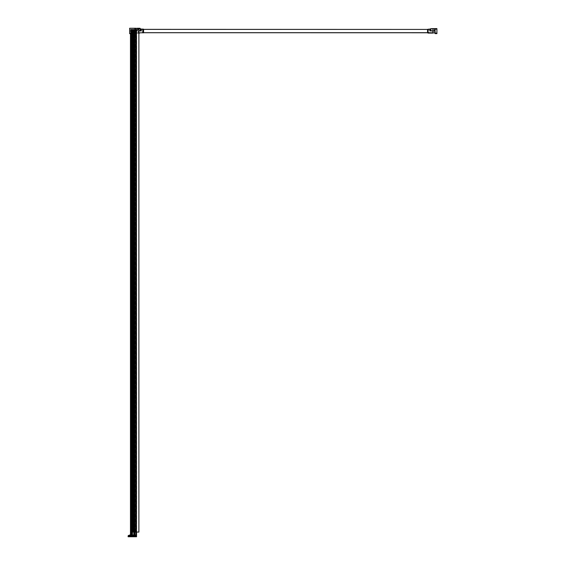 <?xml version="1.0" encoding="UTF-8"?>
<svg xmlns="http://www.w3.org/2000/svg" width="565" height="565" viewBox="0 0 565 565"><rect width="100%" height="100%" fill="white"/><g stroke="black" fill="none" stroke-linecap="round" stroke-linejoin="round"><path stroke-width="0.42" stroke-dasharray="2.83 2.12" d="M429.506 29.316L430.085 29.613L429.633 30.1L430.149 30.023L430.085 30.708L430.085 30.15L430.085 30.694L429.633 30.227L430.085 30.037L429.633 30.1L430.149 30.023L429.633 30.1L430.149 30.298L429.633 30.227L430.085 30.694L429.683 31.004L429.683 29.316L429.633 31.004M141.49 31.004L141.441 29.316L141.441 31.004L140.975 30.023L141.49 29.698L141.49 30.1L141.045 29.634L141.045 30.708A1.752 1.752 0 0 1 141.038 30.694L140.975 30.023L141.038 30.694L141.49 30.1L141.045 30.694M141.49 31.139L141.49 30.164L141.49 31.139L136.377 30.905L140.099 30.905M138.884 32.841L136.193 32.841L136.377 30.905M135.833 29.641L135.833 33.526L135.833 28.377L135.833 31.033L138.234 30.905C140.671 30.905 140.671 30.905 138.234 30.905L140.975 30.905L140.975 29.189L140.975 30.164M429.633 31.139L429.506 29.182L429.633 31.139L434.753 30.898L431.024 30.898M141.49 29.437L141.49 30.164L141.49 29.437M141.624 29.316L141.038 29.634M434.746 31.061L430.156 30.898L434.676 30.898M431.844 28.61L430.805 28.667M139.866 29.055L137.599 29.055L137.429 30.567L135.445 30.552L137.429 30.567L137.599 29.055L139.866 29.055L138.241 28.73L139.732 28.603M138.757 29.055L137.585 28.511L137.98 29.055L137.994 28.511L138.489 29.055L138.044 28.511L138.044 29.055L138.489 28.511L138.432 29.055L138.432 28.511L138.432 29.055L138.432 28.511L137.585 28.511L137.98 29.055L139.145 28.511L137.33 28.511L139.145 28.575M137.719 28.963L137.33 28.511L138.241 28.575L137.33 28.575M138.241 28.25L138.234 28.25C140.473 28.25 140.473 28.25 138.234 28.25L139.343 28.25L138.241 28.25L138.234 29.641M134.308 29.641L134.308 536.75L134.308 29.641L135.289 29.889L135.494 33.321L135.572 28.73L135.445 30.418L135.572 28.73L134.456 28.603L138.241 28.603C140.169 28.603 140.169 28.603 138.241 28.603L135.31 28.603L135.183 33.286L135.183 29.641L138.828 29.641M136.038 29.641L136.038 532.068L136.038 29.641L136.426 29.641L136.031 29.641M134.873 29.641L134.202 29.641L135.091 29.564L135.091 536.75L135.049 29.641L132.563 29.641L135.664 29.641L134.901 29.641L134.887 532.068L135.805 532.068L135.974 29.641L133.806 29.641L135.805 29.641M134.887 535.034L134.887 536.75L133.806 536.75L133.94 29.641L133.806 536.75L133.806 29.641L131.723 29.641L131.709 536.75L131.723 29.641L133.841 29.641L131.702 29.641L131.723 536.75L131.723 29.641L131.723 536.75L131.723 35.178L130.868 35.178L130.861 536.75L130.868 35.178L130.861 536.75L134.675 536.75L130.861 536.75L130.861 35.178L130.889 536.75M131.694 535.034L131.8 535.5L135.657 535.472L135.685 535.994L135.07 535.895L135.091 536.75M130.875 536.75L130.72 29.641L131.009 31.513L134.597 31.774L134.597 29.719L130.96 29.719L130.96 31.901L134.597 31.901L134.753 29.641L134.753 536.75L133.806 536.75L133.806 29.641L133.912 536.75L133.912 29.641L133.912 536.75L133.912 29.641L133.863 536.75L133.806 35.178L131.723 35.178L131.723 536.75L130.868 536.75L130.875 29.641L130.593 536.75L130.769 29.302L134.964 29.564L134.964 536.75L134.83 29.641L134.675 536.75L134.696 35.178L130.889 35.178M134.696 35.178L133.806 35.178L133.94 536.75L133.806 29.641L133.806 536.75L131.666 536.75L131.723 29.641L131.723 536.75L129.837 536.39L135.628 536.22L135.84 535.274M128.086 536.75L128.107 536.114L128.086 536.75L131.666 536.75L131.687 29.641L131.617 536.75L131.596 29.641L131.617 536.75L130.593 536.75M131.666 29.641L131.723 536.75L129.901 536.75L129.78 536.114L131.384 536.185L131.228 535.034L131.461 536.75L131.666 29.641M135.883 535.401L133.284 535.401L135.883 535.712L135.883 536.75L132.09 536.75L132.097 536.263L131.292 536.75L131.468 29.641M132.598 29.641L132.598 532.068L132.45 29.641M136.476 532.068L136.426 29.641L136.426 532.068L136.737 29.641L138.757 29.641L136.688 29.641L136.737 532.068L136.476 29.641M138.757 29.641L138.757 532.068L138.757 29.641L138.757 532.068L136.539 532.068L136.539 29.641M133.806 536.75L133.806 29.641L134.251 29.641L134.251 536.75L133.806 536.75L133.806 29.641L133.841 536.75L133.82 29.641L134.202 29.641L133.947 536.75L135.508 536.75L135.642 536.234L135.84 536.75M131.278 33.526L129.646 33.526L131.278 33.66M135.706 29.641L135.706 33.526L133.806 33.526L135.706 33.66L135.706 28.25L135.833 31.033L135.96 28.377L140.254 28.377M134.625 29.641L130.932 29.641M131.009 31.901L130.889 29.641M130.96 29.719L130.96 31.901L134.597 31.774M130.515 535.034L130.515 29.564L135.042 29.564L130.466 29.564L130.515 33.66M129.893 536.686L135.021 536.75L135.042 29.564L130.642 29.564L130.642 33.66M133.806 29.641L133.827 536.75L131.638 536.46M135 535.034L135.529 535.133M133.284 535.401L129.272 535.422L131.087 535.451L131.087 536.75L128.446 536.75L128.467 536.129L128.446 536.75L134.887 536.75M129.265 535.429L129.258 535.429A1.349 1.349 90 0 0 128.672 535.712A0.572 0.572 -90 0 0 128.467 536.129L131.087 536.129L131.087 535.451M131.652 535.401L131.751 535.761L129.329 535.422M131.723 536.114L131.723 536.75L129.533 536.75L131.702 536.277L129.456 536.178L129.314 535.677L129.427 536.249L129.314 535.733L131.087 535.677M135.883 536.079L132.464 536.425L135.883 536.143L135.883 535.648L131.751 535.761L131.737 536.439M132.097 536.263L133.411 536.383M135.07 535.394L135.07 535.895L129.78 536.114L129.54 535.034L131.228 535.034M131.723 535.662L129.675 535.655L129.54 535.034A1.716 1.716 89.7 0 0 128.446 535.429L131.2 535.429L131.2 535.034M129.54 535.034L129.901 536.75L129.611 535.034M131.087 536.453L129.533 536.75L129.329 535.733L129.484 536.503L131.087 536.199M129.272 535.422L128.672 535.712A0.572 0.572 90 0 0 128.467 536.129L128.446 536.75M131.885 536.425L132.464 536.425M131.087 535.712L135.84 536.058L135.883 536.75L135.883 536.143M128.107 536.114L131.454 536.114L131.723 535.027M131.984 536.75L131.8 535.5L129.675 535.599M132.09 536.75L131.363 536.75M129.569 536.75L131.087 536.75L131.087 536.129M131.723 536.75L131.723 29.641L131.702 536.75M134.873 536.75L134.964 29.641M135.974 29.641L135.974 532.068L136.539 532.068M135.183 29.641L134.456 29.641L135.183 29.641L134.456 29.641L134.456 28.603L134.456 29.641L135.289 29.889L135.162 536.75L136.13 536.75L136.13 29.641M136.13 536.75L136.546 536.75M132.598 532.068L133.82 532.068L133.82 29.641M133.82 536.75L133.82 535.034M132.436 536.75L132.436 535.034M131.581 536.75L131.581 535.401M131.278 536.75L131.278 535.401M134.308 536.75L135.162 536.75M136.426 532.068L136.038 532.068L136.426 532.068M132.803 29.641L132.803 532.068L134.413 532.068L134.131 29.641M135.953 29.641L135.953 532.068L135.953 29.641L135.96 30.771L138.884 30.771M134.413 532.068L134.413 29.641L134.413 532.068M135.664 29.641L135.586 532.068L135.664 29.641M132.803 532.068L135.586 532.068L134.901 532.068L134.901 29.641L134.901 532.068M135.494 30.567L135.494 28.589L135.494 30.567L137.429 30.567L135.494 30.567M135.494 28.589L135.494 33.321L135.494 28.589L134.456 28.589L139.915 28.589L135.494 28.589M135.96 30.905L140.254 30.771L135.96 30.905M138.03 30.905L136.447 30.905L138.03 30.905M138.884 30.905L136.299 30.905L140.975 30.905L140.975 29.02L143.086 29.02L143.086 33.102L143.574 32.904L142.528 32.685L142.528 29.437L142.528 32.685L143.574 32.685L143.574 29.21L143.086 29.02M137.196 28.603L139.28 28.603L137.196 28.603L137.655 29.055L139.28 28.603M138.821 29.055L137.655 29.055M134.456 29.641L134.484 532.068M137.747 29.055L139.915 29.055L137.747 29.055M129.646 33.526L129.646 28.25L135.706 28.25M135.706 33.66L133.806 33.66L135.706 33.66M138.489 29.055L138.891 28.511L138.489 29.055M138.891 28.511L138.489 28.511L138.891 28.511M138.044 29.055L138.044 28.511L138.044 29.055M137.959 29.055L138.757 29.027M138.234 29.055L138.234 28.589L138.679 29.055M138.015 30.905L139.887 30.905M435.099 33.632L435.099 28.61L432.889 28.61L434.838 28.61L434.838 30.898L430.961 30.898L433.115 30.898L432.889 33.102C435.184 33.102 435.184 33.102 432.889 33.102L428.037 33.102L428.037 29.02L427.55 29.415L428.595 29.429L142.528 29.437L143.574 29.437L143.574 32.551L143.574 29.564L142.528 29.564L142.528 32.551L142.528 29.352L428.595 29.429L428.595 32.685L427.55 32.685L428.595 32.685L428.595 29.352L427.55 29.352L427.55 32.699L434.93 32.841M435.099 28.667L432.889 28.667L432.889 30.849L435.099 30.955L435.099 28.667L435.099 30.898M435.099 33.109L436.915 33.109L436.915 29.133L435.099 29.133M136.751 33.074L139.725 33.102L136.751 33.074M433.539 28.744L433.143 29.288L432.691 28.744L432.691 29.288L433.539 28.744M432.691 29.288L432.691 28.744L432.642 29.288L433.08 28.744L433.08 29.288M433.08 28.744L432.691 28.744M432.628 29.288L432.239 28.744L432.628 29.288L432.642 28.744L432.239 28.744L432.642 28.744L432.366 29.288L433.404 29.232M434.372 33.102L431.399 33.074L434.372 33.102M427.55 29.352L428.595 29.352L427.55 29.564L427.55 32.551L427.55 29.429L430.156 29.274L430.156 30.898L432.889 30.849L431.053 30.898M138.884 33.102L139.725 33.102M428.037 33.102L427.55 32.699L428.595 32.551L142.528 32.551L143.574 32.551L142.528 32.551L143.574 32.551L143.086 32.841L138.241 33.102L138.234 30.771L138.241 32.841L136.455 33.102C138.467 33.095 135.459 33.102 136.455 33.102M140.975 29.274L143.574 29.415M427.55 32.763L428.595 32.763L427.55 32.685M429.633 30.164C429.633 31.167 429.633 31.167 429.633 30.164C429.633 31.167 429.633 31.167 429.633 30.164M140.975 30.298L141.49 30.227L140.975 30.298M141.045 30.284L141.49 30.227L141.045 30.284M141.045 30.037L141.49 30.1L141.045 30.037M140.975 30.023L141.49 30.1L140.975 30.023M430.085 29.634L429.633 29.698L429.633 30.63L430.085 30.694M433.899 29.267L434.753 29.288L433.899 29.267M434.082 29.288L434.082 30.383L434.753 30.383L434.082 30.383L434.082 29.288M434.082 30.383L435.099 30.383L434.082 30.383M435.099 29.267L435.099 30.383L435.099 29.267L433.955 29.267L435.099 29.267M134.548 31.901L134.548 29.648M130.642 536.75L130.642 535.034M131.518 536.75L131.518 29.641L131.518 536.75M135.049 536.75L134.83 29.302M130.72 29.641L130.72 536.75M134.548 31.513L134.548 29.719M134.583 536.75L134.583 35.178M134.661 536.75L134.661 35.178M130.967 35.178L130.967 536.75M133.467 536.376L133.291 535.401M133.51 536.75L133.284 535.034M133.284 536.75L133.284 536.129L128.467 536.129M131.2 536.75L131.2 535.429L131.723 535.422M134.83 536.75L134.83 29.641M134.915 29.641L134.915 536.75M134.145 536.75L134.145 535.034M134.145 532.068L134.145 29.641M136.525 29.641L136.525 532.068L136.525 29.641M136.688 29.641L136.688 532.068L136.688 29.641M132.937 29.641L132.937 532.068M133.305 29.641L133.305 532.068M135.586 532.068L135.586 29.641L135.586 532.068M133.983 532.068L133.983 29.641M133.354 532.068L133.354 29.641M135.572 30.418L137.33 30.418L135.572 30.418M135.572 28.603L138.241 28.73L135.572 28.603M134.456 28.73L135.31 28.73L134.456 28.73M129.646 28.377L135.833 28.377M434.838 30.898L433.115 30.898M143.574 29.564L142.528 29.564L143.574 29.564M427.55 29.564L428.595 29.564L427.55 29.564M130.72 29.302L130.466 33.66M130.466 535.034L130.466 536.75M134.753 29.641L134.753 536.75L134.753 29.641M138.884 29.641L138.884 532.068M139.915 28.589L139.915 29.055M141.624 29.189L140.975 29.189M429.506 29.182L430.156 29.182M434.753 30.383L434.753 29.288"/><path stroke-width="0.85" d="M431.053 30.898L430.805 28.667L430.805 30.849L434.93 31.139L435.099 28.61L435.099 33.632L436.915 33.632L436.915 33.109L436.915 33.632L435.099 33.632M428.037 33.102L432.889 33.102C435.184 33.102 435.184 33.102 432.889 33.102L432.889 30.898L430.156 30.898L430.156 29.02L428.037 29.274L428.037 33.102L427.55 32.699L143.574 32.685L427.55 32.685L427.55 29.352M137.133 28.25L138.241 28.25C140.473 28.25 140.473 28.25 138.234 28.25L137.133 28.25M134.887 532.068L134.887 535.034M135.805 29.641L135.805 532.068L138.884 532.068L138.884 29.641L131.278 29.641L131.278 535.401M135.805 532.068L132.45 532.068L132.563 29.641M131.292 536.75L130.642 536.75M136.363 532.068L136.363 536.75L135.487 536.75L135.883 536.75L135.883 535.337L135.035 535.034L129.54 535.034L128.107 536.114A0.939 0.939 90 0 1 128.446 535.429L133.284 535.429L133.284 535.034L129.54 535.034L129.675 535.655L129.54 535.034M135.197 535.048L135.84 535.613A3.383 2.599 180 0 0 135.487 535.493L135 535.034M131.461 536.75L131.002 536.75M135.84 536.75L135.487 536.121L135.487 536.75L128.086 536.75L128.446 535.429M136.363 536.75L136.546 532.068L136.553 536.75M135.981 536.75L135.981 532.068M133.82 535.034L133.82 532.068M132.436 535.034L132.436 29.641M131.581 535.401L131.581 29.641M135.706 29.641L135.706 28.377L129.646 28.25L135.96 28.25L135.833 29.641M139.343 28.25L140.254 28.377L140.12 30.905L140.975 30.905L138.884 30.905M129.646 28.377L129.646 33.66L131.278 33.66M433.115 30.898L435.099 30.955L432.889 30.849L432.889 28.667L434.838 28.61L430.805 28.667L432.889 28.61C430.269 28.61 430.269 28.61 432.889 28.61L435.099 28.667M435.099 29.133L436.915 29.133L436.915 33.109L435.099 33.109M435.099 28.61L436.915 28.61M138.884 33.102L139.725 33.102L138.884 33.102M143.574 29.352L427.55 29.429L143.574 29.394M140.975 30.164L140.975 29.02L143.574 29.21L143.574 32.699L143.086 32.841L143.086 29.02M139.725 33.102L138.241 33.102M143.574 32.763L138.884 32.841M143.574 29.415L140.975 29.274M143.574 32.721L427.55 32.763M427.55 29.415L430.156 29.02L427.55 29.415M434.93 31.139L434.93 32.841L427.55 32.699M430.156 30.164L430.156 29.182L430.156 30.164M130.515 535.034L130.515 33.66M130.642 535.034L130.642 33.66M133.284 536.75L133.284 536.114L135.487 536.121L135.487 535.493A1.3 1.003 180 0 0 135.035 535.429L135.035 535.034M135.035 536.75L135.035 535.429L133.284 535.429L133.284 536.114L128.107 536.114M134.145 535.034L134.145 532.068M132.662 29.641L132.662 532.068M132.598 532.068L132.598 29.641M133.397 29.641L133.397 532.068M138.234 29.641L138.234 28.377L140.254 28.377M138.884 30.771L140.254 30.771M138.234 28.25L135.96 28.377L135.96 29.641M129.646 33.526L131.278 33.526M130.466 33.66L130.466 535.034M138.884 29.641L138.884 532.068"/></g></svg>
